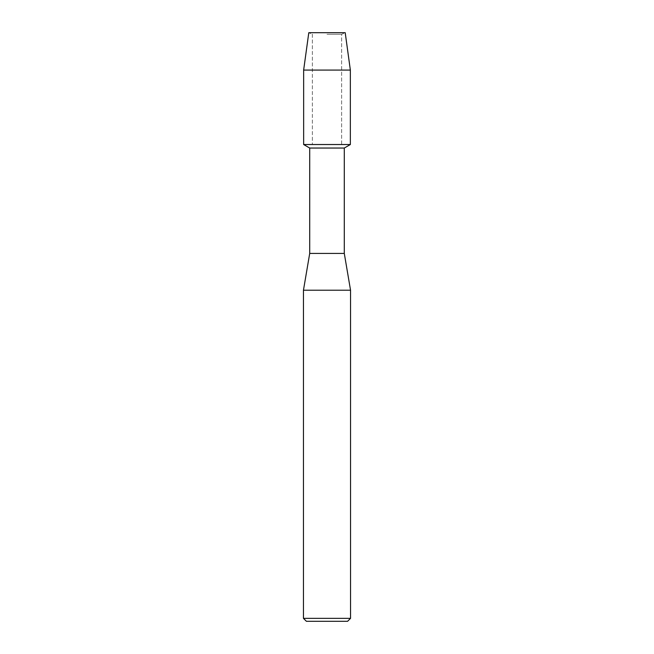 <?xml version="1.0" encoding="UTF-8"?>
<svg xmlns="http://www.w3.org/2000/svg" width="654" height="654" viewBox="0 0 654 654"><rect width="100%" height="100%" fill="white"/><g stroke="black" fill="none" stroke-linecap="round" stroke-linejoin="round"><path stroke-width="0.49" stroke-dasharray="3.27 2.45" d="M327 34.286L341.641 34.286L327 34.286M345.206 32.7L308.794 32.7L345.206 32.7L341.641 34.286L341.641 144.534L303.644 144.534L341.641 144.534L341.641 34.286L345.206 32.7M344.29 148.041L309.71 148.041M350.356 144.534L327 144.534L350.356 144.534M344.29 253.425L309.71 253.425M350.544 290.212L303.456 290.212M350.544 618.357L303.456 618.357M347.601 621.3L306.399 621.3M350.356 70.076L303.644 70.076M312.359 34.286L312.359 144.534L312.359 34.286L308.794 32.7L312.359 34.286"/><path stroke-width="0.98" d="M345.206 32.7L308.794 32.7L345.206 32.7L350.356 70.076L350.356 144.534L327 144.534L350.356 144.534L344.29 148.041L344.29 253.425L350.544 290.212L350.544 618.357L303.456 618.357L306.399 621.3L347.601 621.3L350.544 618.357M344.29 253.425L309.71 253.425L309.71 148.041L344.29 148.041M309.71 253.425L303.456 290.212L350.544 290.212M308.794 32.7L303.644 70.076L303.644 144.534L327 144.534L303.644 144.534L309.71 148.041M303.644 70.076L350.356 70.076M303.456 290.212L303.456 618.357"/></g></svg>
